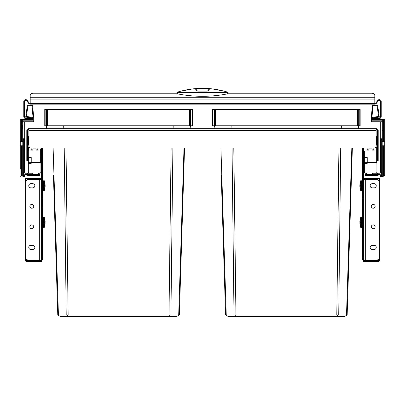 <?xml version="1.0" encoding="UTF-8"?>
<svg xmlns="http://www.w3.org/2000/svg" width="405" height="405" viewBox="0 0 405 405"><rect width="100%" height="100%" fill="white"/><g stroke="black" fill="none" stroke-linecap="round" stroke-linejoin="round"><path stroke-width="0.61" d="M363.892 154.837A1.088 1.088 180 0 1 363.498 155.677L363.498 155.677A0.319 0.319 0 0 0 363.381 155.925A0.319 0.319 0 0 1 363.498 155.677A1.088 1.088 0 0 0 363.892 154.837L363.892 149.961A1.088 1.088 -0 0 0 363.498 149.121L363.498 155.677A0.319 0.319 0 0 0 363.381 155.925M363.381 148.873A0.319 0.319 180 0 0 363.498 149.121A0.319 0.319 0 0 1 363.381 148.873A0.319 0.319 0 0 0 363.498 149.121A1.088 1.088 0 0 1 363.892 149.961A1.088 1.088 0 0 0 363.498 149.121M376.599 137.958L377.561 137.958L377.561 136.677L376.599 136.677L376.599 144.058A1.286 1.286 0 0 1 376.118 145.061M377.561 137.958L377.561 144.058A2.248 2.248 0 0 1 376.118 146.154M362.419 259.889L363.381 259.889L362.419 259.889L362.419 256.679L363.381 256.679M362.419 147.906L362.419 198.733L363.381 198.733L362.419 198.733L362.419 207.461L363.381 207.461L362.419 207.461L362.419 209.512L363.381 209.512L362.419 209.512L362.419 256.679M363.381 147.906L363.381 260.207L376.215 260.207A3.21 3.21 0 0 0 379.424 257.003L379.424 182.559A3.21 3.21 0 0 0 376.215 179.349L363.381 179.349M41.108 149.961L41.108 154.837L41.108 149.961A1.088 1.088 0 0 1 41.502 149.121L41.502 149.121A0.319 0.319 180 0 0 41.619 148.873A0.319 0.319 0 0 1 41.502 149.121A1.088 1.088 0 0 0 41.108 149.961L41.108 154.837A1.088 1.088 180 0 0 41.502 155.677L41.502 149.121A0.319 0.319 0 0 0 41.619 148.873M41.619 155.925A0.319 0.319 -0 0 0 41.502 155.677A0.319 0.319 0 0 1 41.619 155.925A0.319 0.319 0 0 0 41.502 155.677A1.088 1.088 0 0 1 41.108 154.837A1.088 1.088 0 0 0 41.502 155.677M27.439 136.677L28.401 136.677L28.401 144.058A1.286 1.286 0 0 0 28.882 145.061M27.439 144.058A2.248 2.248 0 0 0 28.882 146.154M42.581 147.906L42.581 259.889L41.619 259.889M41.619 147.906L41.619 260.207L28.785 260.207A3.21 3.21 0 0 1 25.576 257.003L25.576 182.559A3.21 3.21 0 0 1 28.785 179.349L41.619 179.349M42.581 209.512L41.619 209.512M42.581 198.733L41.619 198.733M42.581 207.461L41.619 207.461M378.204 160.739L377.561 160.739L378.204 160.739L378.204 130.582A1.924 1.924 0 0 0 376.28 128.653L28.72 128.653A1.924 1.924 0 0 0 26.796 130.582L26.796 159.459L27.439 159.459L27.439 160.739L26.796 160.739L26.796 159.459M377.561 160.739L377.561 130.582A1.286 1.286 0 0 0 376.28 129.296L376.118 129.296M28.882 129.296L28.72 129.296A1.286 1.286 0 0 0 27.439 130.582L27.439 159.459M376.118 128.653L376.118 146.625A1.286 1.286 0 0 1 374.838 147.906L30.162 147.906A1.286 1.286 0 0 1 28.882 146.625L28.882 128.653M173.791 125.768L173.912 128.653M46.828 125.768L46.367 127.043L46.367 128.653M170.383 314.999L169.989 315.06L169.067 316.68L60.75 316.68L57.778 314.968L53.435 175.466M64.223 147.906L66.202 314.968L57.945 315.06L58.431 314.968L53.106 147.906M63.332 125.768L63.21 128.653M190.294 125.768L190.755 127.043L190.755 128.653M191.985 125.768L192.36 125.768L192.36 109.406L191.985 109.406L191.985 125.768L44.763 125.768L44.763 109.406L191.985 109.406M53.678 183.338L53.921 191.175M172.9 147.906L170.925 314.968L66.202 314.968M184.022 147.906L178.696 314.968L170.925 314.968M184.553 147.906L179.344 314.968L178.696 314.968L179.182 315.06L176.377 316.68L169.067 316.68M181.05 260.293L179.344 314.968M67.139 315.06L68.055 316.68M372.235 183.683L374.159 183.683A2.086 2.086 0 0 1 376.245 185.768A2.086 2.086 0 0 1 374.159 187.854L372.235 187.854A2.086 2.086 0 0 1 370.15 185.768A2.086 2.086 0 0 1 372.235 183.683M372.235 245.288L374.159 245.288A2.086 2.086 0 0 1 376.245 247.374A2.086 2.086 0 0 1 374.159 249.46L372.235 249.46A2.086 2.086 0 0 1 370.15 247.374A2.086 2.086 0 0 1 372.235 245.288M371.274 226.84A1.924 1.924 0 0 0 373.197 228.764A1.924 1.924 0 0 0 375.126 226.84A1.924 1.924 0 0 0 373.197 224.912A1.924 1.924 0 0 0 371.274 226.84M371.274 206.302A1.924 1.924 0 0 0 373.197 208.231A1.924 1.924 0 0 0 375.126 206.302A1.924 1.924 0 0 0 373.197 204.378A1.924 1.924 0 0 0 371.274 206.302M361.457 187.692L362.419 187.692M361.457 183.845L362.419 183.845M361.457 190.74L361.457 180.797L360.652 180.797L360.652 190.74L361.457 190.74M359.984 184.002L359.984 184.002A12.094 12.094 0 0 0 359.858 185.45L360.485 185.45A11.467 11.467 0 0 0 360.485 186.087L359.858 186.087A12.094 12.094 0 0 0 359.984 187.535L359.979 187.535A12.094 12.094 0 0 0 360.652 190.102M359.979 184.002A12.094 12.094 0 0 1 360.652 181.435M360.485 186.087A11.467 11.467 0 0 1 360.485 185.45M361.457 224.274L362.419 224.274M361.457 220.421L362.419 220.421M361.457 227.321L361.457 217.374L360.652 217.374L360.652 227.321L361.457 227.321M359.984 220.583L359.984 220.583A12.094 12.094 0 0 0 359.858 222.026L360.485 222.026A11.467 11.467 0 0 0 360.485 222.669L359.858 222.669A12.094 12.094 0 0 0 359.984 224.112L359.979 224.112A12.094 12.094 0 0 0 360.652 226.678M359.979 220.583A12.094 12.094 0 0 1 360.652 218.017M32.764 183.683L30.841 183.683A2.086 2.086 0 0 0 28.755 185.768A2.086 2.086 0 0 0 30.841 187.854L32.764 187.854A2.086 2.086 0 0 0 34.85 185.768A2.086 2.086 0 0 0 32.764 183.683M32.764 245.288L30.841 245.288A2.086 2.086 0 0 0 28.755 247.374A2.086 2.086 0 0 0 30.841 249.46L32.764 249.46A2.086 2.086 0 0 0 34.85 247.374A2.086 2.086 0 0 0 32.764 245.288M33.726 226.84A1.924 1.924 0 0 1 31.803 228.764A1.924 1.924 0 0 1 29.874 226.84A1.924 1.924 0 0 1 31.803 224.912A1.924 1.924 0 0 1 33.726 226.84M33.726 206.302A1.924 1.924 0 0 1 31.803 208.231A1.924 1.924 0 0 1 29.874 206.302A1.924 1.924 0 0 1 31.803 204.378A1.924 1.924 0 0 1 33.726 206.302M43.543 183.845L42.581 183.845M43.543 187.692L42.581 187.692M43.543 180.797L43.543 190.74L44.347 190.74L44.347 180.797L43.543 180.797M45.016 187.535L45.016 187.535A12.094 12.094 0 0 0 45.142 186.087L44.515 186.087A11.467 11.467 0 0 0 44.515 185.45L45.142 185.45A12.094 12.094 0 0 0 45.016 184.002L45.021 184.002A12.094 12.094 0 0 0 44.347 181.435M45.021 187.535A12.094 12.094 0 0 1 44.347 190.102M44.515 185.45A11.467 11.467 0 0 1 44.515 186.087M43.543 220.421L42.581 220.421M43.543 224.274L42.581 224.274M43.543 217.374L43.543 227.321L44.347 227.321L44.347 217.374L43.543 217.374M45.016 224.112L45.016 224.112A12.094 12.094 0 0 0 45.142 222.669L44.515 222.669A11.467 11.467 0 0 0 44.515 222.026L45.142 222.026A12.094 12.094 0 0 0 45.016 220.583L45.021 220.583A12.094 12.094 0 0 0 44.347 218.017M45.021 224.112A12.094 12.094 0 0 1 44.347 226.678M341.602 125.768L341.724 128.653M214.64 125.768L214.179 127.043L214.179 128.653M338.195 314.999L337.8 315.06L336.879 316.68L228.562 316.68L225.59 314.968L221.241 175.466M232.035 147.906L234.014 314.968L225.752 315.06L226.243 314.968L220.917 147.906M231.144 125.768L231.022 128.653M358.106 125.768L358.567 127.043L358.567 128.653M359.797 125.768L360.172 125.768L360.172 109.406L359.797 109.406L359.797 125.768L212.574 125.768L212.574 109.406L359.797 109.406M221.489 183.338L221.732 191.175M340.711 147.906L338.737 314.968L234.014 314.968M351.834 147.906L346.508 314.968L338.737 314.968M352.36 147.906L347.156 314.968L346.508 314.968L346.994 315.06L344.184 316.68L336.879 316.68M348.857 260.293L347.156 314.968M234.951 315.06L235.867 316.68M32.405 147.906L30.709 150.088L32.572 150.088L33.215 148.868L35.782 148.868L36.42 150.088L38.283 150.088L36.587 147.906M29.621 173.254A1.286 1.286 0 0 1 28.335 171.973L28.335 163.63A0.319 0.319 0 0 1 28.659 163.306L31.226 163.306L31.226 162.344L40.657 162.344L40.657 148.868M39.629 173.254L40.014 173.254L40.014 174.474L38.409 174.474L38.409 173.254L39.629 173.254A1.286 1.286 0 0 0 40.915 171.973L40.915 163.63A1.286 1.286 0 0 0 40.657 162.861L40.657 162.344M38.409 174.474L25.834 174.474A2.501 2.501 0 0 1 23.328 171.973M40.014 175.183L26.978 175.183L26.978 174.712L25.834 174.474A1.286 0.759 -26.7 0 0 26.978 174.712L40.014 174.712L40.014 175.183L26.978 175.183A1.286 1.286 0 0 1 25.834 174.474A1.286 1.286 0 0 0 26.978 175.183L40.014 175.183L38.779 175.694L28.416 175.694L27.181 175.183M25.834 174.474A1.286 1.286 0 0 0 26.978 175.183A1.286 1.286 0 0 1 25.834 174.474A1.286 1.286 0 0 0 26.978 175.183A1.286 1.286 0 0 1 25.834 174.474L25.834 173.254L27.105 173.254L27.105 174.474M32.334 174.474L32.334 173.254L27.105 173.254M24.933 174.307L24.933 175.628L23.328 175.628L23.328 138.733L24.933 138.733L24.933 135.199L24.933 172.889A1.286 1.286 0 0 0 25.834 173.254A1.286 1.286 0 0 1 24.548 171.973L24.548 139.335M28.902 146.843A1.286 1.286 0 0 0 28.335 147.906L28.335 156.892A0.643 0.643 0 0 0 28.978 157.535L31.226 157.535L31.226 162.344M28.507 147.263L28.335 151.116M28.335 151.435L28.335 153.363M28.335 163.63L28.385 157.145M28.335 162.668L31.226 162.668M28.978 157.535L28.699 157.469M368.413 147.906L366.717 150.088L368.58 150.088L369.218 148.868L371.785 148.868L372.428 150.088L374.291 150.088L372.595 147.906M372.585 174.474L372.585 173.254L377.819 173.254L377.819 174.474L366.591 174.474L366.591 173.254L365.629 173.254A1.286 1.286 0 0 1 364.343 171.973L364.343 163.63A0.319 0.319 0 0 1 364.662 163.306L367.229 163.306L367.229 157.535L364.708 157.469M375.637 173.254A1.286 1.286 0 0 0 376.923 171.973L376.923 163.63A1.286 1.286 0 0 0 376.665 162.861L376.665 147.906A1.286 1.286 0 0 0 376.098 146.843M366.591 174.474L364.986 174.474L364.986 173.254L365.629 173.254M377.819 173.254L379.166 173.254A1.286 1.286 0 0 0 380.067 172.889L380.067 146.002M377.819 175.183L376.584 175.694L366.221 175.694L364.986 175.375L364.986 174.474M380.452 139.335L380.452 171.973A1.286 1.286 0 0 1 379.166 173.254M381.672 171.973A2.501 2.501 0 0 1 379.166 174.474L379.09 173.254M377.819 174.474L379.09 174.474M378.857 174.489L379.166 174.474A1.286 1.286 0 0 1 378.022 175.183A1.286 1.286 0 0 0 379.166 174.474A1.286 1.286 0 0 1 378.022 175.183A1.286 1.286 0 0 0 379.166 174.474A1.286 0.759 -153.3 0 1 378.022 174.712L378.022 175.183L364.986 175.183M379.166 174.474L364.986 174.712M364.343 163.63L364.343 151.116M364.343 151.435L364.343 153.363M364.343 162.668L367.229 162.668M364.394 157.145L364.343 156.892A0.643 0.643 0 0 0 364.986 157.535M367.229 162.344L376.665 162.344M376.665 147.906L376.665 148.868M374.802 103.498A1.286 1.286 0 0 0 375.83 102.986L377.754 100.42A1.924 1.924 0 0 1 381.221 101.574L381.221 116.589A1.924 1.924 0 0 1 379.298 118.518L376.726 118.518L376.726 117.875L379.298 117.875A1.286 1.286 0 0 0 380.578 116.589L380.578 101.574A1.286 1.286 0 0 0 378.27 100.805L376.341 103.371A1.924 1.924 0 0 1 374.802 104.141L30.198 104.141L30.198 95.079A3.21 1.843 180 0 1 33.407 93.236L176.833 93.236L176.833 92.958A0.643 0.41 -0 0 1 177.274 92.568L177.299 92.178C194.101 87.034 210.899 87.034 227.701 92.178L227.696 93.818C210.949 97.129 194.152 97.129 177.304 93.818L176.833 92.958M374.802 104.141L374.802 95.079A3.21 1.843 180 0 0 371.593 93.236L228.167 93.236L228.167 92.77L227.696 93.818M376.726 118.518L373.521 118.518L373.521 117.875L376.726 117.875M28.274 118.518L28.274 117.875L31.479 117.875L31.479 118.518L25.702 118.518A1.924 1.924 0 0 1 23.779 116.589L23.779 101.574A1.924 1.924 0 0 1 27.246 100.42L29.17 102.986A1.286 1.286 0 0 0 30.198 103.498M28.274 117.875L25.702 117.875A1.286 1.286 0 0 1 24.421 116.589L24.421 101.574A1.286 1.286 0 0 1 26.73 100.805L28.659 103.371A1.924 1.924 0 0 0 30.198 104.141M177.304 93.818L177.299 92.178M227.701 92.178L227.726 92.568A0.643 0.41 180 0 1 228.167 92.958M209.238 89.399L209.238 89.763L207.314 91.11L197.686 91.11L195.762 89.763L195.762 89.399L197.686 88.558L207.314 88.558L209.238 89.399M209.218 89.93A1.924 1.104 0 0 0 207.314 88.978L197.686 88.978A1.924 1.104 0 0 0 195.782 89.93M380.705 175.628L381.768 176.271L380.067 176.271L380.067 174.307L380.067 175.628L381.672 175.628L381.672 141.618L382.826 141.618L382.826 119.156L384.75 119.156L384.75 141.618L383.464 141.618L383.464 119.156M381.672 145.79L382.826 145.79L382.826 176.271L382.826 141.618L383.464 141.618M379.424 121.723A0.643 0.643 0 0 1 380.067 122.366A0.643 0.643 90 0 0 379.424 121.723L371.917 121.723L371.274 121.085L372.342 105.624A0.643 0.643 0 0 1 372.98 105.042L377.055 105.042A0.643 0.643 0 0 1 377.688 105.594L379.207 116.382L377.688 105.594L377.055 105.68L378.569 116.473L372.559 117.318L372.559 120.184L373.197 119.48L375.126 119.48L375.126 118.518M371.522 121.586A0.643 0.643 0 0 1 371.512 121.581L371.598 121.642A0.643 0.643 0 0 0 371.603 121.642L371.694 121.682A0.643 0.643 0 0 0 371.724 121.697L371.8 121.713A0.643 0.643 0 0 0 371.917 121.723L371.274 121.085L371.274 117.835L372.342 105.624L377.055 105.68L377.055 105.042A0.643 0.643 0 0 1 377.688 105.594M379.207 116.382A0.643 0.643 0 0 1 378.66 117.106L373.197 117.875L378.66 117.106L378.569 116.473L379.207 116.382M380.194 172.743L380.067 143.107M380.067 146.853L380.067 172.889M380.067 135.199L380.067 133.787L380.067 135.199M381.672 141.618L381.672 138.733L380.067 138.733L380.067 122.366A0.643 0.643 0 0 1 380.705 121.723L382.183 121.723L380.705 121.723L380.705 124.932L382.183 124.932L382.183 141.618M380.067 168.571L380.067 167.083M384.75 141.618L384.75 175.628L383.981 175.628L383.338 176.271L382.31 176.271L381.672 175.628M382.811 122.234L382.183 121.723L382.183 124.932L382.826 124.932L382.826 145.79L384.107 145.79L384.107 175.628M382.183 121.723A0.643 0.643 180 0 1 382.826 122.366A0.643 0.643 180 0 0 382.183 121.723L382.183 119.541A0.643 0.643 0 0 1 382.826 120.184A0.643 0.643 0 0 0 382.183 119.541L373.197 119.541L373.197 117.875L372.559 117.318M373.521 117.936L373.197 117.936L373.197 119.48M371.451 121.525L371.395 121.459A0.643 0.643 0 0 1 371.395 121.454L371.35 121.389A0.643 0.643 0 0 1 371.314 121.313L371.294 121.237A0.643 0.643 0 0 1 371.279 121.161L371.274 121.085M371.274 120.827L371.274 120.184M382.826 120.184A0.643 0.643 0 0 0 382.183 119.541A0.643 0.643 0 0 1 382.826 120.184L372.559 120.184M371.274 117.835L371.917 117.865L372.98 105.042M380.194 139.335L381.672 139.335M23.328 175.628L22.174 176.271L22.174 140.332L22.174 145.79L23.328 145.79M25.93 115.43L27.312 105.594A0.643 0.643 0 0 1 27.945 105.042L32.02 105.042L27.945 105.042A0.643 0.643 0 0 0 27.312 105.594L27.16 106.647M20.25 169.214L20.25 119.156L22.174 119.156L22.174 141.618L22.174 122.366A0.643 0.643 0 0 1 22.817 121.723L24.295 121.723L22.817 121.723L22.817 120.184L22.174 120.184A0.643 0.643 0 0 1 22.817 119.541L22.817 120.184L32.441 120.184L31.803 119.541L31.803 117.875L26.34 117.106A0.643 0.643 0 0 1 25.793 116.382L26.431 116.473L27.945 105.68L32.02 105.68L33.083 117.865L33.083 121.723A0.643 0.643 0 0 0 33.2 121.713L33.276 121.697A0.643 0.643 0 0 0 33.306 121.687L33.397 121.642A0.643 0.643 0 0 0 33.402 121.642L33.478 121.586A0.643 0.643 0 0 0 33.488 121.581M27.312 105.594L27.945 105.68L27.945 105.042M32.02 105.042L32.02 105.68L32.658 105.624A0.643 0.643 0 0 0 32.02 105.042M32.658 105.624L33.726 117.835L33.083 117.865M33.549 121.525L33.605 121.459A0.643 0.643 0 0 0 33.605 121.454L33.65 121.389A0.643 0.643 0 0 0 33.686 121.313L33.706 121.237A0.643 0.643 0 0 0 33.721 121.161L33.083 121.723L25.576 121.723A0.643 0.643 0 0 0 24.933 122.366A0.643 0.643 0 0 1 25.576 121.723A0.643 0.643 0 0 0 24.933 122.366L24.933 135.199M24.933 165.792L24.933 163.939M24.933 145.117L24.933 146.251M23.328 139.335L24.933 139.249L24.933 129.104M24.295 175.628L23.232 176.271L24.933 176.271L24.933 175.628M24.933 128.142L24.933 130.197L24.933 128.142M24.933 165.073L24.933 167.083M21.536 119.156L21.536 141.618L22.817 141.618L22.817 121.723L22.174 122.366A0.643 0.643 0 0 1 22.817 121.723M23.328 141.618L22.817 141.618M22.174 120.184L22.189 122.234M22.174 176.271L22.174 175.628L21.404 175.628L20.893 176.145L20.893 145.79L21.536 145.79L21.536 175.628M21.536 145.79L22.174 145.79L22.174 169.214M24.295 138.733L24.295 121.723A0.643 0.643 0 0 1 24.933 122.366M29.874 118.518L29.874 119.48L31.803 119.48M31.803 117.936L31.479 117.936M31.803 119.541L22.817 119.541M31.803 117.875L32.441 117.318L26.431 116.473L26.34 117.106L27.236 117.232M33.083 121.723L33.726 121.085L33.726 117.835M378.138 178.068L378.138 178.387L363.7 178.387L363.7 178.068A0.319 0.319 0 0 0 363.381 178.387A0.319 0.319 0 0 1 363.7 178.068L378.138 178.068A1.924 1.924 0 0 1 380.067 179.992L380.067 259.57A1.924 1.924 0 0 1 378.138 261.493L363.7 261.493A0.319 0.319 0 0 1 363.381 261.169L363.7 261.493A0.319 0.319 0 0 1 363.381 261.169L363.381 260.531L378.589 260.531A0.962 0.962 0 0 0 379.551 259.57L379.551 179.992A0.962 0.962 0 0 0 378.589 179.03L363.381 179.03M363.381 260.531L363.381 260.207M364.662 260.531L364.662 260.207M364.662 179.349L364.662 179.03M26.862 261.169L26.862 261.493L41.3 261.493L26.862 261.493A1.924 1.924 0 0 1 24.933 259.57L24.933 179.992A1.924 1.924 0 0 1 26.862 178.068L41.3 178.068A0.319 0.319 0 0 1 41.619 178.387L41.619 179.03L26.411 179.03A0.962 0.962 0 0 0 25.449 179.992L25.449 259.57A0.962 0.962 0 0 0 26.411 260.531L41.619 260.531L41.619 261.169A0.319 0.319 0 0 1 41.3 261.493L41.3 261.169L26.862 261.169A1.605 1.605 0 0 1 25.257 259.57L25.257 179.992A1.605 1.605 0 0 1 26.862 178.387L41.3 178.387L41.3 178.068A0.319 0.319 0 0 1 41.619 178.387L41.3 178.387L41.3 179.03M41.3 261.493A0.319 0.319 0 0 0 41.619 261.169L41.619 260.207M40.338 179.03L40.338 179.349M40.338 260.207L40.338 260.531M41.619 178.387A0.319 0.319 0 0 0 41.3 178.068L26.862 178.068L26.862 178.387M25.257 179.992L24.933 179.992L24.933 259.57L25.257 259.57M21.536 141.618L20.25 141.618L20.25 124.163L20.25 134.561M20.25 155.095L20.25 145.79L20.893 145.79M20.25 162.152L20.25 166.323M22.174 134.561L22.174 140.332M20.25 176.271L20.893 176.145M20.25 119.156L20.25 125.575M22.174 119.156L22.174 125.575M22.174 147.071L22.174 155.095M384.75 145.79L384.107 145.79M363.381 207.8L362.419 207.8M363.381 195.524L362.419 195.524M363.381 217.212L362.419 217.212M27.439 137.958L28.401 137.958M41.619 256.679L42.581 256.679M42.581 217.212L41.619 217.212M42.581 195.524L41.619 195.524M42.581 207.8L41.619 207.8M376.118 130.582L28.882 130.582M378.204 159.459L377.561 159.459M46.367 127.043L190.755 127.043M190.512 109.406L190.512 125.768M189.606 109.406L189.606 125.768M47.517 109.406L47.517 125.768M46.61 109.406L46.61 125.768M45.137 109.406L45.137 125.768M65.99 147.906L68.136 314.968M171.133 147.906L168.991 314.968M365.305 179.349L365.305 260.207M39.695 179.349L39.695 260.207M214.179 127.043L358.567 127.043M358.324 109.406L358.324 125.768M357.418 109.406L357.418 125.768M215.328 109.406L215.328 125.768M214.422 109.406L214.422 125.768M212.949 109.406L212.949 125.768M233.801 147.906L235.948 314.968M338.944 147.906L336.798 314.968M27.16 173.254L27.16 174.474M27.555 173.254L27.555 174.474M377.764 173.254L377.764 174.474M377.369 173.254L377.369 174.474M30.198 99.073L374.802 99.073M30.198 103.594L374.802 103.594M30.198 97.286L374.802 97.286M177.274 92.568L227.726 92.568M207.314 88.558L207.314 88.978M197.686 88.558L197.686 88.978M371.917 121.723L371.917 117.865M382.183 145.79L382.183 176.145M380.705 138.733L380.705 124.932L380.067 124.932M380.194 175.628L380.194 174.256M22.174 124.932L24.933 124.932M22.817 176.145L22.817 145.79M22.498 124.932L22.498 129.104M32.441 120.184L32.441 117.318M24.806 139.335L24.806 172.743M24.806 174.256L24.806 175.628M378.138 261.493L378.138 261.169L363.7 261.169L363.7 260.531M378.138 178.387A1.605 1.605 0 0 1 379.743 179.992L379.743 259.57A1.605 1.605 0 0 1 378.138 261.169M363.7 178.068A0.319 0.319 0 0 0 363.381 178.387L363.7 178.387L363.7 179.03M380.067 179.992L379.743 179.992M380.067 259.57L379.743 259.57M41.3 260.531L41.3 261.169L41.619 261.169M20.893 141.618L20.893 119.156M384.107 119.156L384.107 141.618M383.464 176.145L383.464 145.79M228.167 92.76L227.711 92.143L224.972 91.368L212.362 88.908L202.52 88.32L192.562 88.918L179.952 91.388L177.289 92.143L176.833 92.76M382.502 130.709L382.826 131.028L382.502 130.709M380.067 144.393L380.067 145.117M380.067 163.939L380.067 165.792"/></g></svg>
